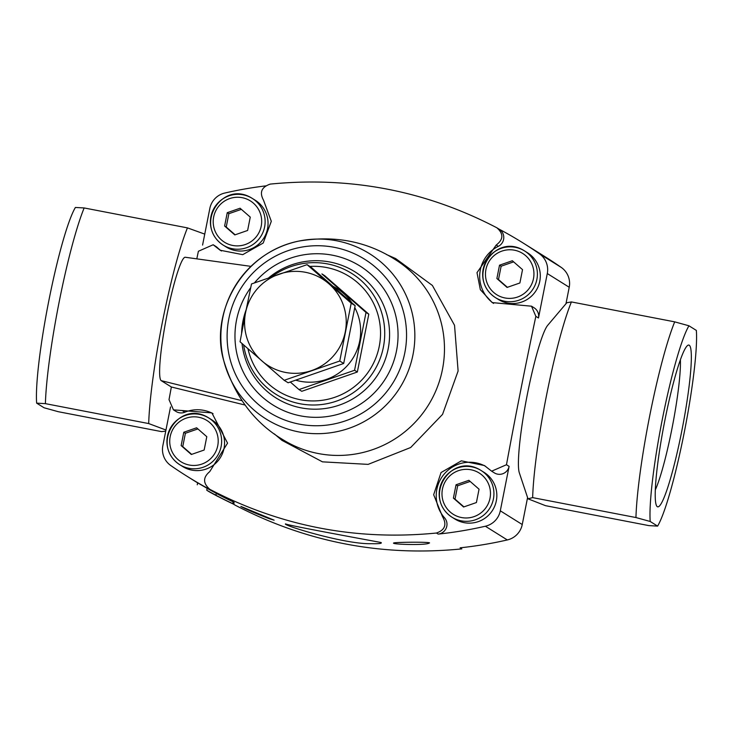 <?xml version="1.0" encoding="UTF-8"?>
<svg xmlns="http://www.w3.org/2000/svg" width="733" height="733" viewBox="0 0 733 733"><rect width="100%" height="100%" fill="white"/><g stroke="black" fill="none" stroke-linecap="round" stroke-linejoin="round"><path stroke-width="1.1" d="M232.782 503.653A404.14 401.162 122 0 1 210.16 492.173L215.914 495.196A404.14 401.162 122 0 1 206.761 490.24L209.18 491.751A404.14 401.162 -58 0 0 218.333 496.708L211.131 492.778A404.14 401.162 -58 0 0 233.754 504.258L234.12 502.444L233.149 501.839L232.782 503.653L233.754 504.258M233.149 501.839A400.145 397.185 122 0 1 216.272 493.391M215.914 495.196L216.281 493.327A400.145 397.185 122 0 1 207.137 488.334L197.644 482.845L197.25 484.797M207.137 488.334L206.761 490.24M428.338 543.474L429.547 542.924C429.575 541.815 394.372 542.163 393.667 542.988C390.955 544.298 421.961 545.398 428.338 543.474M371.365 543.684C378.365 543.849 381.682 543.538 381.307 542.741L381.068 542.53C378.998 542.035 282.764 524.553 285.705 523.875C280.336 524.471 344.556 544.537 371.365 543.684M170.523 406.962L162.845 445.719A19.654 19.507 -58 0 0 170.807 465.556A400.145 397.185 -58 0 0 187.062 476.285A400.145 397.185 -58 0 0 211.525 490.386A9.822 9.758 -58 0 1 210.93 490.038L209.812 489.314C280.721 526.34 356.275 540.908 436.456 533.028L438.169 534.1A400.145 397.185 -58 0 0 485.365 526.23L507.3 539.946A400.145 397.185 -58 0 1 460.113 547.817L461.827 548.889C382.003 556.842 306.458 542.273 235.183 505.174L233.442 504.112M269.396 518.753L274.115 520.173L240.855 506.402C245.143 508.894 254.653 513.018 269.396 518.753M565.958 303.764L569.22 287.263A19.654 19.507 -58 0 0 561.267 267.426A400.145 397.185 -58 0 0 545.004 256.697L523.069 242.98A400.145 397.185 -58 0 0 498.916 229.044M265.557 185.898A400.145 397.185 -58 0 0 224.765 193.045A19.654 19.507 -58 0 0 209.83 208.456L202.583 245.069M496.892 227.807C503.708 233.772 503.479 239.508 496.204 245.033L498.303 246.343A9.822 9.758 -58 0 0 499.21 229.227L496.892 227.807C425.965 190.772 350.411 176.204 270.248 184.093C261.544 187.062 259.29 192.412 263.495 200.146L271.311 221.311L263.193 243.054L242.742 254.663L220.157 250.237L214.751 246.004L217.444 247.681A9.822 9.758 -58 0 0 215.823 246.416L213.166 244.749M436.456 533.028C445.059 529.996 447.057 524.489 442.457 516.508L433.661 494.729L441.046 472.538L461.359 460.837L484.376 465.528L491.651 471.182L506.476 464.731A658.665 74.564 -79.1 0 1 535.85 316.335L538.48 317.985L547.285 273.546A19.654 19.507 -58 0 0 539.323 253.71A400.145 397.185 -58 0 0 523.069 242.98M507.3 539.946A19.654 19.507 -58 0 0 522.244 524.526L527.577 497.57M485.365 526.23A19.654 19.507 -58 0 0 500.3 510.809L509.105 466.371A9.822 9.758 -58 0 1 494.308 472.858L491.641 471.191M395.16 259.537A106.129 105.341 122 0 1 428.237 405.367A106.129 105.341 122 0 1 282.654 439.525C254.287 422.602 234.679 396.379 223.812 360.847A97.516 96.802 122 0 1 249.733 267.554A97.516 96.802 122 0 1 298.652 241.12A97.516 96.802 122 0 1 414.851 335.586A97.516 96.802 122 0 1 298.927 431.948A97.516 96.802 122 0 1 223.812 360.847C209.491 313.761 241.688 252.555 298.652 241.12C334.395 235.119 366.564 241.267 395.16 259.537M386.456 254.525L395.683 258.584L432.388 285.458L454.533 325.278L458.107 371.008L442.549 414.383L410.682 447.506L368.131 464.374L322.456 461.845L281.939 440.35L274.334 433.899M211.525 490.386L209.812 489.314C202.894 483.294 202.867 477.394 209.739 471.621L227.551 443.144L211.883 412.899L173.446 409.848L169.021 399.641A658.665 74.564 -79.1 0 1 171.366 386.997L245.097 405.047M196.801 258.85A658.665 74.564 -79.1 0 1 198.396 251.254L213.156 244.758L214.751 246.004M535.85 316.335L531.517 306.192L492.21 302.601L480.335 289.672L477 272.639L496.204 245.033M171.366 386.997L161.205 380.647A62.891 7.119 -79.1 0 1 166.648 316.5A62.891 7.119 -79.1 0 1 185.275 257.256L250.943 266.363M464.117 522.647A27.515 27.313 122 0 1 454.872 519.01L451.968 517.196A27.515 27.313 122 0 1 443.392 479.382A27.515 27.313 122 0 1 491.98 503.855A27.515 27.313 122 0 1 451.968 517.196C422.052 497.377 451.152 451.107 481.132 470.531L484.046 472.345A27.515 27.313 122 0 1 464.117 522.647M485.695 466.39A33.406 33.168 -58 0 0 444.546 517.819A9.822 9.758 -58 0 1 438.169 534.1M191.854 470.128A27.515 27.313 122 0 1 182.609 466.5L179.704 464.676A27.515 27.313 122 0 1 171.128 426.872A27.515 27.313 122 0 1 219.708 451.345A27.515 27.313 122 0 1 179.704 464.676C149.789 444.867 178.889 398.587 208.868 418.012L211.782 419.835A27.515 27.313 122 0 1 191.854 470.128M213.056 413.678A33.406 33.168 -58 0 0 184.863 412.212A9.822 9.758 -58 0 1 176.03 411.47L173.437 409.848M235.33 250.558A27.515 27.313 122 0 1 226.085 246.92L223.18 245.106A27.515 27.313 122 0 1 214.604 207.302A27.515 27.313 122 0 1 263.193 231.765A27.515 27.313 122 0 1 223.18 245.106C193.265 225.288 222.365 179.017 252.344 198.441L255.258 200.256A27.515 27.313 122 0 1 235.33 250.558M217.444 247.681A33.406 33.168 -58 0 0 221.439 250.998M507.593 303.068A27.515 27.313 122 0 1 498.358 299.44L495.444 297.616A27.515 27.313 122 0 1 486.868 259.812A27.515 27.313 122 0 1 535.457 284.276A27.515 27.313 122 0 1 495.444 297.616C465.528 277.798 494.628 231.527 524.608 250.952L527.522 252.775A27.515 27.313 122 0 1 507.593 303.068M498.303 246.343A33.406 33.168 -58 0 0 493.566 303.416M538.48 317.985A9.822 9.758 -58 0 0 534.11 307.805L531.517 306.183M206.788 436.694L196.609 427.797L183.781 432.25L181.143 445.6L191.322 454.487L204.15 450.035L206.788 436.694M250.265 217.115L240.085 208.227L227.257 212.68L224.619 226.021L234.798 234.917L247.626 230.464L250.265 217.115M479.052 489.204L468.873 480.317L456.045 484.77L453.406 498.11L463.586 506.998L476.413 502.545L479.052 489.204M522.528 269.634L512.349 260.737L499.521 265.19L496.882 278.54L507.062 287.428L519.889 282.975L522.528 269.634M241.368 209.354L228.87 213.688L227.257 212.68M228.87 213.688L226.231 227.038L224.619 226.021M226.231 227.038L235.128 234.798M513.631 261.864L501.134 266.207L499.521 265.19M501.134 266.207L498.495 279.548L496.882 278.54M498.495 279.548L507.392 287.318M470.155 481.434L457.658 485.777L456.045 484.77M457.658 485.777L455.019 499.118L453.406 498.11M455.019 499.118L463.916 506.888M197.892 428.924L185.394 433.267L183.781 432.25M185.394 433.267L182.755 446.608L181.143 445.6M182.755 446.608L191.652 454.378M324.673 275.654L368.8 314.182L357.347 372.007L301.776 391.303L299 389.571L354.57 370.275L366.024 312.45L321.897 273.922L324.673 275.654M368.8 314.182L366.024 312.45M357.347 372.007L354.57 370.275M290.305 382.012L299 389.571M295.674 380.152A50.705 50.33 -58 0 0 354.763 307.576M351.867 302.793A50.705 50.33 -58 0 0 332.984 286.301M284.175 380.308L288.124 382.773L343.695 363.476L355.148 305.652L311.021 267.124L307.072 264.659L351.199 303.187L339.755 361.012L284.175 380.308L240.048 341.78L245.555 312.734L251.501 283.955L307.072 264.659M343.695 363.476L339.755 361.012M355.148 305.652L351.199 303.187M261.892 360.911A51.099 50.724 122 0 1 279.071 274.169A51.099 50.724 122 0 1 345.261 331.957A51.099 50.724 122 0 1 261.892 360.911M165.96 430.024L148.698 423.564A117.921 13.35 -79.1 0 1 187.446 227.881L204.086 233.873M148.698 423.564L45.4 403.645L36.65 403.141L44.053 407.768L58.301 411.708L161.599 431.627L165.676 431.132M187.446 227.881L84.148 207.952A117.921 13.35 -79.1 0 0 45.4 403.645M36.65 403.141A106.129 12.012 -79.1 0 1 48.818 300.796A106.129 12.012 -79.1 0 1 75.398 207.457L84.148 207.952M527.998 498.825L519.312 472.785A76.644 8.677 100.9 0 1 526.706 397.68A76.644 8.677 100.9 0 1 547.78 325.223L566.82 302.738L571.401 301.932A117.921 13.35 100.9 0 0 532.653 497.625L527.998 498.816L545.554 505.688L648.852 525.607L657.602 526.111A106.129 12.012 100.9 0 0 684.182 432.772A106.129 12.012 100.9 0 0 696.35 330.418L688.947 325.791A106.129 12.012 100.9 0 0 662.366 419.129A106.129 12.012 100.9 0 0 650.208 521.484L635.951 517.544L532.653 497.625M571.401 301.932L674.699 321.851A117.921 13.35 100.9 0 0 635.951 517.544M674.699 321.851L688.947 325.791M689.258 345.225A82.371 9.327 100.9 0 0 687.728 345.399A82.371 9.327 100.9 0 0 664.125 424.187A82.371 9.327 100.9 0 0 656.741 506.1A82.371 9.327 100.9 0 0 681.177 434.083A82.371 9.327 100.9 0 0 689.258 345.225M657.602 526.111L650.208 521.484M655.293 489.946A73.236 8.292 100.9 0 0 672.509 425.8A73.236 8.292 100.9 0 0 680.38 359.857M235.183 505.174L233.635 504.203M539.323 253.71L561.267 267.426M500.3 510.809L522.244 524.526M547.285 273.546L569.22 287.263M506.476 464.731L509.105 466.371M309.912 266.427A67.454 66.96 122 0 1 380.372 338.005A67.454 66.96 122 0 1 300.365 399.732A67.454 66.96 122 0 1 247.965 348.725M271.879 276.68A71.321 70.799 122 0 1 383.057 317.994A71.321 70.799 122 0 1 299.944 403.736A71.321 70.799 122 0 1 243.631 344.922M268.727 277.789A74.4 73.85 122 0 1 387.381 316.5A74.4 73.85 122 0 1 301.144 407.869A74.4 73.85 122 0 1 242.009 343.502M241.597 333.359A74.4 73.85 122 0 1 246.169 309.656M254.433 282.892A81.986 81.381 122 0 1 358.144 264.915A81.986 81.381 122 0 1 392.65 364.31A81.986 81.381 122 0 1 300.603 415.877A81.986 81.381 122 0 1 250.713 287.638M299.33 424.141A90.205 89.536 122 0 1 249.376 276.836A90.205 89.536 122 0 1 401.794 306.238A90.205 89.536 122 0 1 299.33 424.141M161.205 380.647L241.982 400.685M442.457 516.508L444.546 517.819M182.169 410.535L184.863 412.212M189.233 465.024A24.372 24.189 122 0 1 175.737 425.232A24.372 24.189 122 0 1 216.922 433.176A24.372 24.189 122 0 1 189.233 465.024M232.709 245.454A24.372 24.189 122 0 1 219.213 205.661A24.372 24.189 122 0 1 260.398 213.596A24.372 24.189 122 0 1 232.709 245.454M461.497 517.544A24.372 24.189 122 0 1 448 477.742A24.372 24.189 122 0 1 489.186 485.686A24.372 24.189 122 0 1 461.497 517.544M504.973 297.964A24.372 24.189 122 0 1 491.476 258.172A24.372 24.189 122 0 1 532.662 266.116A24.372 24.189 122 0 1 504.973 297.964M187.062 476.285L197.635 482.891"/></g></svg>
